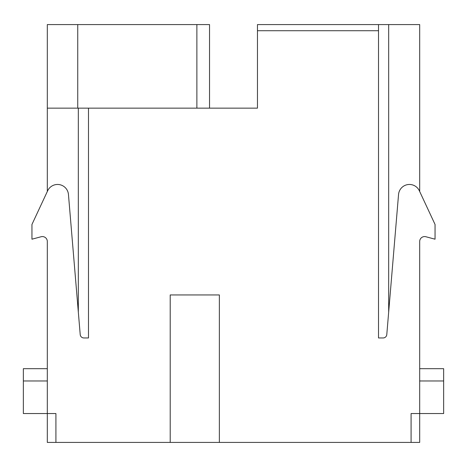 <?xml version="1.0" encoding="UTF-8"?>
<svg xmlns="http://www.w3.org/2000/svg" width="467" height="467" viewBox="0 0 467 467"><rect width="100%" height="100%" fill="white"/><g stroke="black" fill="none" stroke-linecap="round" stroke-linejoin="round"><path stroke-width="0.7" d="M47.313 241.486A4.915 4.915 0 0 0 41.125 236.74A4.915 4.915 0 0 1 47.313 241.486L47.313 442.418L55.917 442.418L55.917 413.54L23.35 413.54L23.35 368.685L47.313 368.685M419.687 368.685L443.65 368.685L443.65 413.54L419.687 413.54L419.687 442.418L55.917 442.418M425.875 236.74A4.915 4.915 0 0 0 419.687 241.486A4.915 4.915 0 0 1 425.875 236.74L435.046 239.197L435.046 224.452L419.348 190.781A10.928 10.928 0 0 0 398.549 194.488L386.787 334.582A3.689 3.689 0 0 1 383.115 337.962L378.515 337.962L378.515 30.723L257.463 30.723L257.463 108.146L47.313 108.146L47.313 24.582L209.537 24.582L209.537 108.146M257.463 30.723L257.463 24.582L378.515 24.582L378.515 30.723M419.687 191.505L419.687 24.582L378.515 24.582M257.463 108.146L251.322 108.146M88.485 108.146L88.485 337.962L83.885 337.962A3.689 3.689 0 0 1 80.213 334.582L68.451 194.488A10.928 10.928 0 0 0 47.652 190.781L31.954 224.452L31.954 239.197L41.125 236.74M47.313 191.505L47.313 108.146M411.083 442.418L411.083 413.54L419.687 413.54L419.687 241.486M219.367 442.418L219.367 294.946L170.21 294.946L170.21 442.418M419.687 380.973L443.65 380.973M23.35 380.973L47.313 380.973M77.75 24.582L77.75 108.146M388.672 24.582L388.672 312.149M78.328 108.146L78.328 312.149M196.876 24.582L196.876 108.146"/></g></svg>
